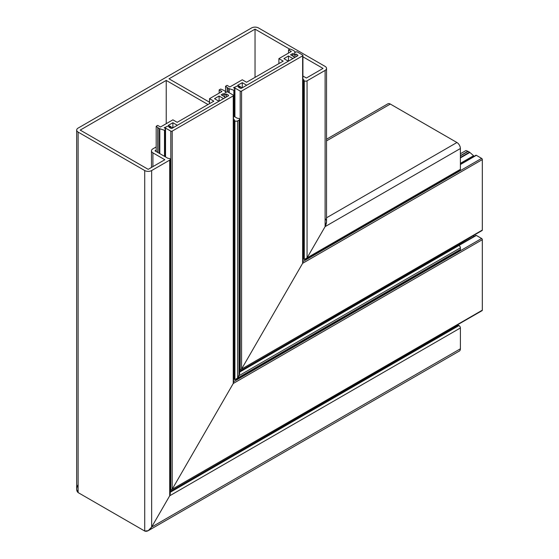 <?xml version="1.0" encoding="UTF-8"?>
<svg xmlns="http://www.w3.org/2000/svg" width="559" height="559" viewBox="0 0 559 559"><rect width="100%" height="100%" fill="white"/><g stroke="black" fill="none" stroke-linecap="round" stroke-linejoin="round"><path stroke-width="0.84" d="M289.723 49.178L255.037 29.152L255.037 77.38M255.037 29.152L169.007 78.819L209.52 102.213M156.192 150.147L154.99 150.839L167.91 158.302L169.698 158.532A1.963 1.132 0 0 1 170.271 159.329L170.271 493.87L169.698 495.798L151.657 527.046C149.351 530.54 147.038 531.875 144.725 531.05L148.191 530.708L151.657 527.046L169.698 495.798L169.698 492.598M166.233 123.679L166.233 80.419L80.203 130.093L148.191 169.342L164.842 159.734L152.907 152.845A4.905 2.83 0 0 1 151.475 150.839A4.905 2.83 0 0 1 152.907 148.834L156.192 146.94M302.915 76.024L306.374 78.022L323.025 68.408L302.915 56.794M302.915 257.077L303.6 257.468L302.915 257.077M303.6 80.419L303.6 259.069L304.292 259.474L304.292 80.824L303.6 80.419L303.893 79.79L302.915 79.224M304.292 80.824A1.963 1.132 0 0 0 307.066 80.824L325.107 70.406A4.905 2.83 0 0 0 326.54 68.408L326.54 221.79L325.107 226.626L307.066 257.867L304.292 259.474L303.6 259.069M78.12 484.583C76.248 488.335 76.248 491.005 78.12 492.598L144.725 531.05L144.725 170.544L78.12 132.092A4.905 2.83 0 0 1 76.681 130.093A4.905 2.83 0 0 1 78.12 128.088L251.564 27.95A4.905 2.83 0 0 1 258.503 27.95L325.107 66.402A4.905 2.83 0 0 1 326.54 68.408M144.725 170.544A4.905 2.83 0 0 0 151.657 170.544L169.698 160.133A1.963 1.132 0 0 0 170.271 159.329M78.12 132.092L78.12 492.598L76.681 489.418L76.681 130.093M239.65 119.277L239.65 373.698L237.687 378.038L234.913 379.638L234.221 379.24L234.221 120.478L234.913 120.877A1.963 1.132 0 0 0 237.687 120.877L239.077 120.08A1.963 1.132 0 0 0 239.65 119.277A1.963 1.132 0 0 0 239.077 118.473L237.289 118.242L233.536 116.076M166.233 80.419L207.997 104.533M234.221 377.639L233.536 377.241L234.221 377.639M233.536 119.284L234.514 119.843L234.221 120.478M457.618 325.569L456.934 325.17M170.271 492.262L459.009 325.569L458.31 325.163L170.271 491.466M459.009 325.569A1.963 1.132 60 0 1 460.392 327.972L460.392 348.795A4.905 2.83 60 0 1 459.379 351.045L148.191 530.708M78.12 492.598L144.725 531.05M326.54 139.219L387.869 103.813A4.905 2.83 60 0 1 390.322 104.058L456.927 142.51A4.905 2.83 60 0 1 460.392 148.519L460.392 169.349A1.963 1.132 60 0 1 459.987 170.243L305.682 259.334L307.066 257.867L325.107 226.626C326.98 222.873 326.98 220.204 325.107 218.618M304.292 259.474L305.682 259.334M456.934 245.059L457.618 245.457M239.65 371.295L458.31 245.052L459.009 245.457A1.963 1.132 60 0 1 460.392 247.861L460.392 249.461A1.963 1.132 60 0 1 459.987 250.355L236.303 379.505L239.077 375.634L239.077 372.427M234.221 379.24L236.303 379.505M460.392 155.619L467.904 151.279L465.947 150.546L460.392 153.753M467.904 151.279A1.963 1.132 60 0 1 468.149 151.391L469.511 152.181A1.963 1.132 60 0 1 469.867 152.439L460.392 157.911M460.392 163.34L473.578 155.73L469.867 152.439M473.578 156.932L473.578 155.73M460.392 164.542L476.352 155.325L481.627 158.372A0.978 0.566 60 0 1 482.319 159.574L482.319 230.07A0.978 0.566 60 0 1 482.117 230.525L240.188 369.862L241.572 369.066L302.629 263.317L302.629 261.717L302.629 263.317L241.572 369.066L240.188 369.862L240.188 91.075A0.978 0.566 0 0 0 241.572 91.075L302.629 55.83A0.978 0.566 0 0 0 302.915 55.425A0.978 0.566 0 0 0 302.629 55.027L297.353 51.98A0.978 0.566 180 0 0 295.97 51.98L294.523 52.812A0.978 0.566 180 0 0 294.237 53.217L294.237 54.901L295.83 53.985L295.83 56.871M239.65 369.555L240.188 369.862L239.65 369.555M476.352 155.325A0.978 0.566 -120 0 0 475.863 155.283L460.392 164.206M242.271 87.791L242.271 82.662L237.687 85.31L239.294 86.233M288.472 61.113L288.472 55.991L283.895 58.632L288.339 61.197M235.612 86.834L233.529 87.714L234.626 88.35M227.185 91.872L227.185 87.553L225.57 86.219L227.073 85.352L229.847 86.952L242.271 79.783L246.568 82.264L283.203 61.113L278.899 58.632L291.316 51.463L288.542 49.863L288.542 53.063M225.57 86.219L225.57 91.781M227.185 87.553A1.963 1.132 0 0 0 227.401 87.7L228.764 88.49A1.963 1.132 0 0 0 229.169 88.671L229.169 92.731M233.872 116.272L233.872 90.237L229.169 88.671M288.542 49.863L290.051 48.989L292.357 49.926A1.963 1.132 0 0 1 292.623 50.051L293.978 50.834A1.963 1.132 0 0 1 294.293 51.072L295.487 52.26M278.899 63.6L278.899 58.632M292.637 55.991L292.637 53.587L290.554 54.789L294.237 56.913M242.271 82.662L246.708 85.227M234.913 89.636L233.872 90.237M288.472 55.991L292.916 58.555M242.131 87.875L239.972 86.624M285.698 62.72L249.209 83.787M294.237 54.509L292.637 53.587M239.972 88.07L239.972 86.233L238.386 87.148L240.188 88.196A0.978 0.566 0 0 0 241.572 88.196L297.633 55.83A0.978 0.566 0 0 0 297.919 55.425A0.978 0.566 0 0 0 297.633 55.027L295.83 53.985M234.913 116.873L234.913 88.036A0.978 0.566 180 0 1 234.626 87.63A0.978 0.566 180 0 1 234.913 87.232L236.352 86.4A0.978 0.566 180 0 1 237.051 86.233L239.972 86.233M234.913 88.036L240.188 91.075M294.237 57.787L294.237 54.901M457.276 245.254L473.312 235.605M473.578 237.044L473.578 235.842M239.65 372.098L476.352 235.437L481.627 238.483A0.978 0.566 60 0 1 482.319 239.685L482.319 310.182A0.978 0.566 60 0 1 482.117 310.636L170.809 490.033L172.193 489.23L233.25 383.488L233.25 381.881L233.25 383.488L172.193 489.23L170.809 490.033L170.809 131.134A0.978 0.566 0 0 0 172.193 131.134L233.25 95.882A0.978 0.566 0 0 0 233.536 95.484A0.978 0.566 0 0 0 233.25 95.079L227.974 92.039A0.978 0.566 180 0 0 226.591 92.039L225.151 92.871A0.978 0.566 180 0 0 224.858 93.269L224.858 94.96L226.451 94.038L226.451 96.924M170.271 489.726L170.809 490.033L170.271 489.726M476.352 235.437A0.978 0.566 -120 0 0 475.863 235.395L458.722 245.289M172.892 127.85L172.892 122.721L168.308 125.363L169.915 126.292M219.093 101.172L219.093 96.043L214.516 98.684L218.96 101.249M166.233 126.886L164.15 127.766L165.247 128.402M157.806 152.467L157.806 127.606L156.192 126.271L157.694 125.405L160.468 127.005L172.892 119.836L177.189 122.323L213.824 101.172L209.52 98.684L221.944 91.515L219.163 89.915L219.163 93.122M156.192 126.271L156.192 151.531M157.806 127.606A1.963 1.132 0 0 0 158.022 127.759L159.385 128.542A1.963 1.132 0 0 0 159.79 128.724L159.79 153.613M164.493 156.324L164.493 130.289L159.79 128.724M219.163 89.915L220.672 89.049L222.978 89.978A1.963 1.132 0 0 1 223.244 90.104L224.599 90.893A1.963 1.132 0 0 1 224.914 91.124L226.109 92.319M209.52 103.653L209.52 98.684M223.258 96.043L223.258 93.639L221.175 94.841L224.858 96.966M172.892 122.721L177.329 125.286M165.534 129.688L164.493 130.289M219.093 96.043L223.537 98.608M172.752 127.927L170.593 126.683M216.319 102.772L179.83 123.839M224.858 94.562L223.258 93.639M170.593 128.123L170.593 126.292L169.007 127.207L170.809 128.249A0.978 0.566 0 0 0 172.193 128.249L228.254 95.882A0.978 0.566 0 0 0 228.54 95.484A0.978 0.566 0 0 0 228.254 95.079L226.451 94.038M165.534 156.925L165.534 128.088A0.978 0.566 180 0 1 165.247 127.69A0.978 0.566 180 0 1 165.534 127.284L166.973 126.453A0.978 0.566 180 0 1 167.672 126.292L170.593 126.292M165.534 128.088L170.809 131.134M224.858 97.846L224.858 94.96M152.907 152.845L152.907 166.624M307.066 80.824L307.066 257.867L460.392 169.349M460.392 148.519L325.107 226.626L325.107 70.406M151.657 170.544L151.657 527.046L460.392 348.795M460.392 327.972L169.698 495.798L169.698 160.133M234.913 379.638L234.913 120.877M460.392 247.861L239.077 375.634L239.077 120.08M237.687 120.877L237.687 378.038L460.392 249.461M390.322 104.058L326.54 140.882M326.54 217.786L456.927 142.51M468.149 151.391L460.392 155.87M460.392 157.442L469.511 152.181M302.915 261.549L481.627 158.372M482.319 159.574L302.629 263.317L302.629 55.83M241.572 91.075L241.572 369.066L482.319 230.07M227.401 87.7L227.401 91.879M228.764 92.494L228.764 88.49M297.633 55.83L297.633 55.027M233.536 381.713L481.627 238.483M482.319 239.685L233.25 383.488L233.25 95.882M172.193 131.134L172.193 489.23L482.319 310.182M158.022 127.759L158.022 152.593M159.385 153.376L159.385 128.542M228.254 95.882L228.254 95.079M151.475 150.839L151.475 167.448M302.915 55.425L302.915 262.353M234.626 116.705L234.626 87.63M233.536 95.484L233.536 382.517M165.247 156.765L165.247 127.69"/></g></svg>
